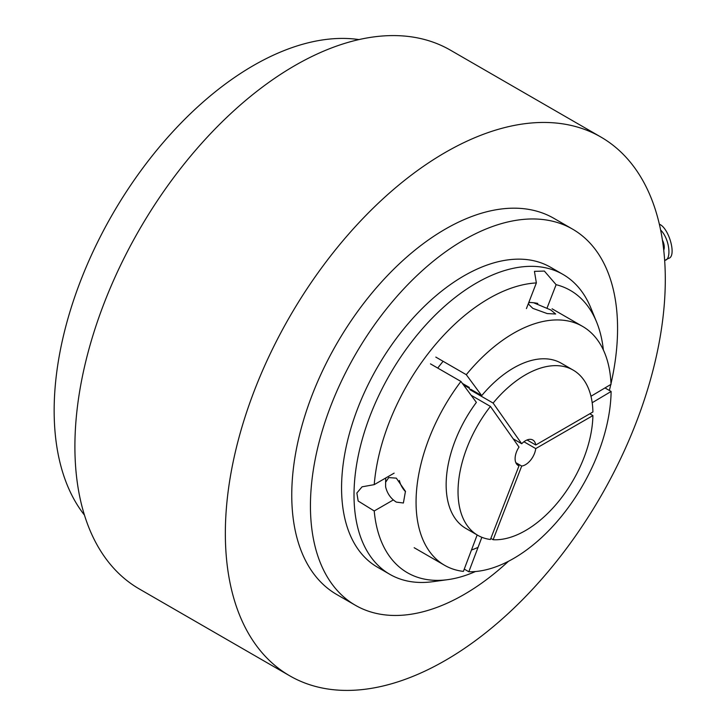 <?xml version="1.0" encoding="UTF-8"?>
<svg xmlns="http://www.w3.org/2000/svg" width="726" height="726" viewBox="0 0 726 726"><rect width="100%" height="100%" fill="white"/><g stroke="black" fill="none" stroke-linecap="round" stroke-linejoin="round"><path stroke-width="1.09" d="M396.332 502.111C390.824 498.644 387.248 493.553 385.615 486.837L385.615 482.282L388.719 477.581L396.332 478.153L405.444 491.348L403.393 503L396.332 502.111M399.364 480.494A14.674 8.476 -120 0 0 405.535 491.683M528.582 302.987L530.18 302.443L533.601 302.742L550.798 309.966L555.671 314.004L547.213 313.578L532.82 308.359L528.238 303.885M592.189 402.721L611.12 391.468A137.931 79.633 -60 0 1 594.512 462.026A137.931 79.633 -60 0 1 468.833 571.752L464.259 569.111M611.12 391.468L604.985 387.929M463.424 384.825L468.996 388.047L470.294 389.889A95.378 55.067 -60 0 1 470.775 389.308L481.719 395.625L466.283 374.689L435.809 357.092M466.283 374.689A137.931 79.633 -60 0 1 582.57 326.391A137.931 79.633 -60 0 1 611.029 384.335L590.964 396.26M533.601 302.742A137.931 79.633 -60 0 1 537.784 303.423M528.827 302.379A137.931 79.633 -60 0 1 530.18 302.443M477.163 534.944L463.397 571.389A137.931 79.633 -60 0 1 444.63 565.309A137.931 79.633 -60 0 1 460.937 381.459L430.464 363.871M385.615 482.282A137.931 79.633 -60 0 1 385.76 477.98M462.38 383.419L469.395 387.466M481.719 395.625A95.378 55.067 -60 0 1 561.289 363.245L573.177 370.106A95.378 55.067 -60 0 1 592.906 411.987L535.743 444.993A14.674 8.476 -60 0 0 532.82 440.001A14.674 8.476 -60 0 0 521.704 443.74L493.117 403.075A95.378 55.067 -60 0 1 573.177 370.106M477.79 535.316A95.378 55.067 -60 0 1 490.422 406.424L519.008 447.089A14.674 8.476 -60 0 0 518.146 465.42A14.674 8.476 -60 0 0 519.008 465.811L490.422 539.482A95.378 55.067 -60 0 1 477.79 535.316L465.91 528.455A95.378 55.067 -60 0 1 476.374 402.395L460.937 381.459M481.855 537.285L468.833 571.752M445.328 152.433A311.091 179.603 -60 0 1 600.865 137.023A311.091 179.603 -60 0 1 648.554 386.305A311.091 179.603 -60 0 1 445.328 660.433A311.091 179.603 -60 0 1 289.783 675.842A311.091 179.603 -60 0 1 242.094 426.561A311.091 179.603 -60 0 1 445.328 152.433M289.783 675.842L139.328 588.977A311.091 179.603 -60 0 1 91.648 339.695A311.091 179.603 -60 0 1 294.874 65.567A311.091 179.603 -60 0 1 450.419 50.158L600.865 137.023M475.457 571.525A162.987 94.099 -60 0 1 447.779 579.647A162.987 94.099 -60 0 1 374.226 510.968L358.163 501.022L356.865 492.999L362.065 486.819L374.226 484.641A162.987 94.099 -60 0 1 488.907 298.513A162.987 94.099 -60 0 1 536.369 282.922L534.436 271.352L544.364 271.07L556.116 284.683A162.987 94.099 -60 0 1 596.563 321.945A162.987 94.099 -60 0 1 603.37 349.977M447.779 579.647L432.769 581.698A173.151 99.97 -60 0 1 389.88 574.357A173.151 99.97 -60 0 1 363.336 435.609A173.151 99.97 -60 0 1 476.456 283.022A173.151 99.97 -60 0 1 563.031 274.446A173.151 99.97 -60 0 1 590.828 307.924L596.563 321.945M389.88 574.357L377.429 567.169A173.151 99.97 -60 0 1 350.885 428.422A173.151 99.97 -60 0 1 464.005 275.835A173.151 99.97 -60 0 1 550.58 267.259L563.031 274.446M508.445 561.298A217.174 125.389 -60 0 1 464.005 594.54A217.174 125.389 -60 0 1 355.413 605.293A217.174 125.389 -60 0 1 322.126 431.271A217.174 125.389 -60 0 1 464.005 239.889A217.174 125.389 -60 0 1 572.587 229.135A217.174 125.389 -60 0 1 611.002 383.655M355.413 605.293L336.737 594.512A217.174 125.389 -60 0 1 303.45 420.481A217.174 125.389 -60 0 1 445.328 229.107A217.174 125.389 -60 0 1 553.911 218.354L572.587 229.135M84.452 515.088A281.742 162.66 -60 0 1 79.116 284.719A281.742 162.66 -60 0 1 253.365 65.567A281.742 162.66 -60 0 1 358.989 39.576M437.742 368.073A135 77.945 -60 0 1 443.114 361.312M526.423 308.577L536.369 282.922M374.226 484.641L394.127 473.143M556.116 284.683L547.086 307.96M610.811 384.462A217.174 125.389 -60 0 1 609.368 390.461M478.044 547.377A135 77.945 -60 0 1 471.464 550.036M393.329 499.933L374.226 510.968M662.411 240.07A11.743 6.761 59.9 0 1 663.909 244.208A11.743 6.761 59.9 0 1 663.745 250.189M659.353 224.198C669.154 228.064 677.122 257.14 668.292 258.447L664.662 260.516M660.606 229.979C669.681 238.809 671.514 259.264 665.179 260.253M515.823 462.653L521.704 466.047A14.674 8.476 -60 0 0 535.743 448.586L523.927 441.762M535.743 448.586L592.906 415.581A95.378 55.067 -60 0 1 493.117 539.717L521.704 466.047M589.793 413.784L592.906 415.581M493.117 539.717L490.84 538.402M490.422 406.424L471.138 395.289M519.008 465.811L517.375 464.867M470.294 389.889L493.117 403.075M527.04 439.965L535.743 444.993M521.704 443.74L513.2 438.822M582.57 326.391L552.096 308.804M444.63 565.309L414.165 547.713"/></g></svg>
